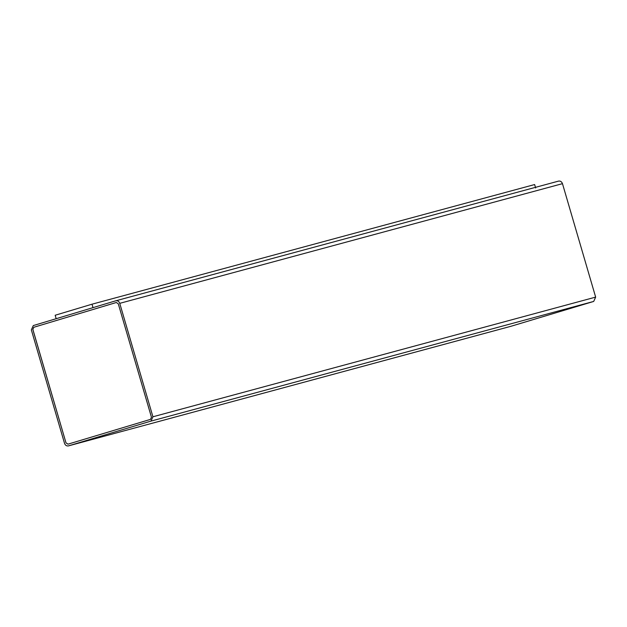 <?xml version="1.0" encoding="UTF-8"?>
<svg xmlns="http://www.w3.org/2000/svg" width="627" height="627" viewBox="0 0 627 627"><rect width="100%" height="100%" fill="white"/><g stroke="black" fill="none" stroke-linecap="round" stroke-linejoin="round"><path stroke-width="0.94" d="M511.06 326.252L68.476 445.883L511.201 326.212L593.706 301.43L150.982 421.101L593.706 301.43L595.65 297.112L152.925 416.783L595.65 297.112L562.474 183.664L119.749 303.343L562.474 183.664C561.682 181.65 560.366 180.803 558.524 181.117L115.799 300.788C117.641 300.474 118.958 301.321 119.749 303.343L152.925 416.783L150.982 421.101L68.476 445.883C66.634 446.197 65.318 445.35 64.526 443.336L31.35 329.888L33.294 325.57L115.94 300.748M150.48 419.385L151.452 417.221L118.276 303.781L116.301 302.504L33.795 327.286L116.301 302.504L118.276 303.781L151.452 417.221L150.48 419.385L67.975 444.167L150.48 419.385M116.348 302.496L33.834 327.27L32.823 329.449L66 442.889L32.87 329.434L66 442.889L67.975 444.167L66 442.889L32.823 329.449L33.795 327.286L116.301 302.504M68.014 444.151L66.039 442.881L68.014 444.151M115.799 300.788L33.294 325.57L31.35 329.888L64.526 443.336C65.318 445.35 66.634 446.197 68.476 445.883L150.982 421.101L152.925 416.783L119.749 303.343C118.958 301.321 117.641 300.474 115.799 300.788L558.524 181.117C560.366 180.803 561.682 181.65 562.474 183.664L595.65 297.112L593.706 301.43L511.201 326.212M68.476 445.883L511.13 326.236M93.008 307.63L92.004 304.197L55.168 315.256L56.171 318.696L55.168 315.256L92.004 304.197L93.008 307.63M535.646 187.982L534.635 184.55L92.004 304.197L534.635 184.55L535.646 187.982"/></g></svg>
